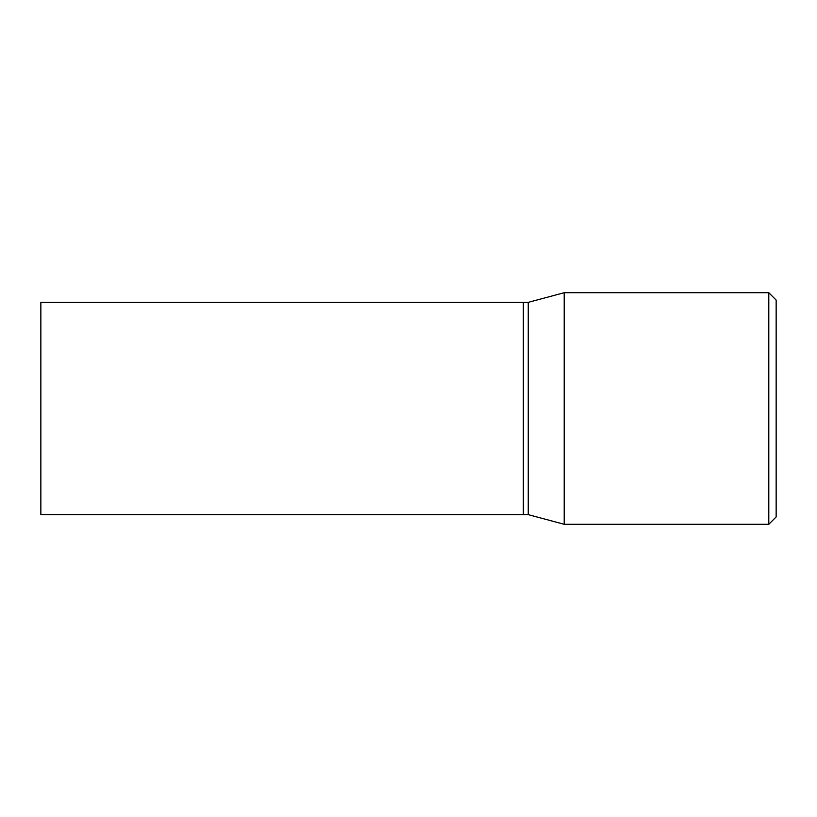 <?xml version="1.0" encoding="UTF-8"?>
<svg xmlns="http://www.w3.org/2000/svg" width="817" height="817" viewBox="0 0 817 817"><rect width="100%" height="100%" fill="white"/><g stroke="black" fill="none" stroke-linecap="round" stroke-linejoin="round"><path stroke-width="1.23" d="M40.85 408.5L40.85 514.649L523.35 514.649L523.35 302.351L40.85 302.351L40.85 408.5M523.35 302.596L523.595 514.649L528.252 514.649L564.2 524.289L768.797 524.289L768.797 292.711L564.2 292.711L564.2 524.289M523.595 302.351L528.252 302.351L528.252 514.649M768.797 292.711L776.15 300.064L776.15 516.936L768.797 524.289M528.252 302.351L564.2 292.711"/></g></svg>
